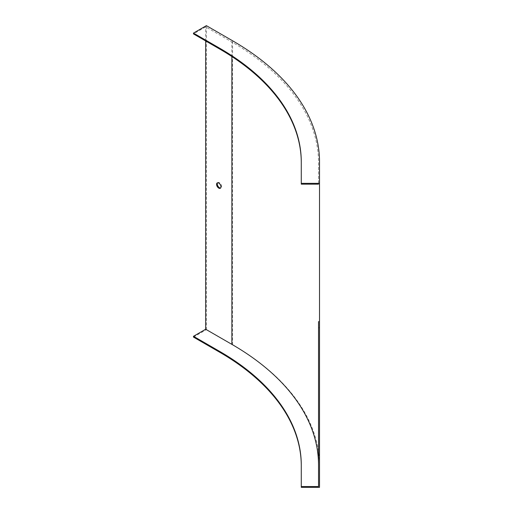 <?xml version="1.0" encoding="UTF-8"?>
<svg xmlns="http://www.w3.org/2000/svg" width="513" height="513" viewBox="0 0 513 513"><rect width="100%" height="100%" fill="white"/><g stroke="black" fill="none" stroke-linecap="round" stroke-linejoin="round"><path stroke-width="0.38" stroke-dasharray="2.56 1.92" d="M318.535 486.542L318.535 465.156M318.535 162.775L318.535 184.161L318.535 162.775A295.879 170.823 0 0 0 231.876 41.983L205.681 26.856L193.478 33.903M319.522 327.756L318.535 327.756L318.535 321.593L318.535 327.756L318.535 321.593L319.522 321.593L319.522 327.756L319.522 321.593M193.478 337.092L206.38 329.647L232.575 344.768A296.867 171.393 180 0 1 319.522 465.964L319.522 487.35M319.522 465.964L319.522 161.967M206.38 329.647L206.38 25.65M205.681 40.95L205.681 26.856M301.278 161.967L301.278 184.161M217.608 182.801A3.084 1.776 60 0 1 217.916 182.525A3.084 1.776 60 0 1 220.994 184.308A3.084 1.776 60 0 1 220.994 187.867A3.084 1.776 60 0 1 220.609 188.002M301.278 465.156L301.278 487.35M231.876 56.539L231.876 41.983M232.575 344.768L232.575 40.771M220.301 188.271L220.994 187.867M217.217 182.929L217.916 182.525"/><path stroke-width="0.77" d="M193.478 33.101L219.673 48.222L219.673 49.03L193.478 33.903L193.478 33.101L206.38 25.65L232.575 40.771A296.867 171.393 180 0 1 319.522 161.967L319.522 487.35L301.278 487.35L301.278 486.542L318.535 486.542L318.535 321.593M301.278 465.964A278.623 160.858 180 0 0 219.673 352.219L193.478 337.092L193.478 336.291L205.681 329.243L231.876 344.364A295.879 170.823 0 0 1 318.535 465.156L318.535 327.756M205.681 329.243L205.681 40.95M219.673 48.222A278.623 160.858 180 0 1 301.278 161.967L301.278 184.161L318.535 184.161M219.673 49.03A278.623 160.858 180 0 1 301.278 162.775M301.278 183.353L319.522 183.353M218.756 188.117A3.084 1.776 60 0 1 216.576 184.34A3.084 1.776 60 0 1 217.217 182.929A3.084 1.776 60 0 1 220.301 184.712A3.084 1.776 60 0 1 220.301 188.271A3.084 1.776 60 0 1 218.756 188.117M220.609 188.002A3.084 1.776 60 0 1 218.397 186.79A3.084 1.776 60 0 1 217.275 183.936A3.084 1.776 60 0 1 217.608 182.801M193.478 336.291L219.673 351.411A278.623 160.858 180 0 1 301.278 465.156L301.278 486.542M231.876 344.364L231.876 56.539M219.673 352.219L219.673 351.411"/></g></svg>
